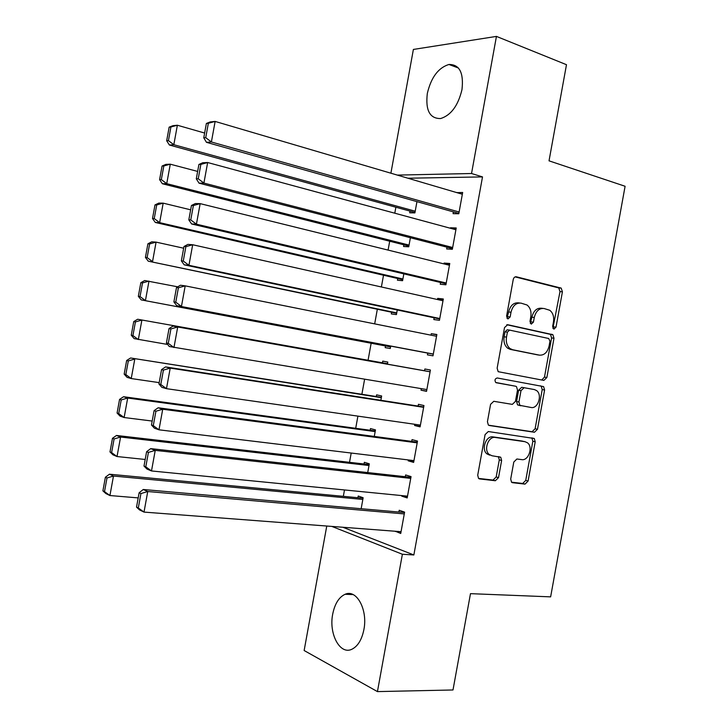 <?xml version="1.0" encoding="UTF-8"?>
<svg xmlns="http://www.w3.org/2000/svg" width="728" height="728" viewBox="0 0 728 728"><rect width="100%" height="100%" fill="white"/><g stroke="black" fill="none" stroke-linecap="round" stroke-linejoin="round"><path stroke-width="1.09" d="M553.899 329.138L556.001 327.172L562.416 291.81L561.206 288.133L516.38 276.804C514.805 276.622 513.75 277.559 513.222 279.607L506.588 316.152L507.935 318.955L510.155 316.944L511.01 312.23C512.721 305.687 516.07 302.657 521.075 303.139L527.017 304.996C530.266 307.598 531.531 311.502 530.812 316.707L529.966 321.366L531.267 324.124L533.424 322.14L534.27 317.49C535.945 311.047 539.211 308.053 544.062 308.508L549.758 310.274C552.952 312.803 554.19 316.662 553.48 321.84L552.643 326.426L553.899 329.138M552.898 328.31L559.996 291.591L558.776 287.924L515.142 276.895M506.952 318.236L508.626 311.957L511.01 312.23M530.275 323.35L531.877 317.208L534.27 317.49M332.714 614.086C334.816 603.749 338.948 597.151 345.099 594.285C356.493 588.852 367.968 609.618 363.891 629.62C361.789 639.866 357.73 646.428 351.733 649.321C339.794 655.045 328.656 633.569 332.714 614.086M427.327 93.402C431.122 77.395 438.329 67.75 448.949 64.474C459.514 64.392 463.863 72.791 461.971 89.671C458.112 105.651 451.005 115.279 440.64 118.546C429.793 118.7 425.352 110.319 427.327 93.402M510.701 479.051L511.529 482.218L512.585 482.7L525.034 484.12L528.082 481.072L535.207 441.778L534.307 438.511L488.297 431.531L485.085 434.598L477.714 475.202L478.542 478.405L479.688 478.942L495.359 480.735L498.516 477.632L501.628 460.478L500.755 457.239L492.001 455.755L489.134 454.409C483.365 449.831 488.442 435.999 495.322 437.464L525.015 441.696L527.554 442.851C533.269 447.119 528.51 460.951 521.767 459.623L516.889 458.995L513.795 462.034L510.701 479.051M342.888 527.263L413.859 554.964L482.509 176.904L471.535 173.51L397.306 175.093M413.859 554.964L402.384 554.254L377.441 691.6L304.14 650.523L326.763 526.035M390.9 173.2L413.386 49.44L496.441 36.4L566.484 64.701L549.03 160.833L625.097 186.268L550.632 596.86L470.479 593.657L452.998 689.971L377.441 691.6M496.441 36.4L471.535 173.51M543.852 380.407L546.865 377.523L553.99 338.247L552.88 334.698L507.689 324.706L504.513 327.591L497.142 368.186L498.189 371.69L543.852 380.407M544.599 390.008L537.473 429.293L534.443 432.259L489.389 425.516L488.361 425.043L487.432 421.694L490.581 404.313L493.784 401.301L512.33 404.377L515.442 401.401L517.508 390.053L516.498 386.623L515.624 386.222L495.704 382.482C494.449 380.162 494.958 378.66 497.224 377.978L543.598 386.604L544.599 390.008L542.214 389.562L535.107 428.765L537.473 429.293M401.874 495.604L401.774 496.141L407.189 497.934L411.056 476.613L405.623 474.947L405.305 476.713M367.722 472.572L369.314 463.818L364.355 462.298L364.055 463.991M414.824 424.288L414.605 425.498L420.092 426.872L423.96 405.551L418.454 404.304L418.136 406.069M380.853 400.291L381.636 395.977L376.613 394.849L376.303 396.533M427.755 353.098L427.436 354.864L432.996 355.819L436.864 334.507L431.285 333.679L431.012 335.171M385.503 345.946L385.194 347.638L390.263 348.503L390.699 346.1M440.577 282.491L440.258 284.257L445.9 284.784L449.768 263.481L444.107 263.072L443.962 263.9M397.752 278.524L397.442 280.207L402.584 280.69L403.831 273.855M453.408 211.893L453.08 213.659L458.795 213.768L462.662 192.474L456.902 192.647M410.001 211.102L409.691 212.794L414.905 212.894L416.953 201.629M482.509 176.904L407.935 178.224M395.877 207.225L394.785 213.204M389.698 241.223L388.088 250.086M383.519 275.229L381.381 286.978M377.341 309.236L374.674 323.869M371.153 343.243L368.068 360.251M364.619 379.224L361.88 394.267M357.912 416.125L355.701 428.291M351.205 453.044L349.513 462.316M344.49 489.953L343.334 496.341M403.876 244.808L403.567 246.501L408.745 246.792L410.392 237.738M446.992 247.192L446.674 248.958L452.352 249.276L456.219 227.973L450.523 227.773L450.432 228.274M391.628 312.23L391.318 313.923L396.423 314.596L397.261 309.973M434.17 317.79L433.852 319.556L439.448 320.302L443.316 298.99L437.692 298.38L437.483 299.536M387.414 364.164L387.796 362.071L382.746 361.124L382.437 362.808M421.303 388.643L421.021 390.181L426.544 391.346L430.412 370.024L424.87 368.996L424.551 370.761M374.283 436.427L375.475 429.902L370.488 428.574L370.179 430.257M408.344 459.941L408.19 460.815L413.641 462.398L417.508 441.086L412.039 439.63L411.72 441.396M361.152 508.717L363.145 497.743L358.231 496.032L357.921 497.725M395.395 531.267L400.728 533.478L404.604 512.148L399.208 510.273L398.889 512.039M331.841 526.417L402.384 554.254M456.929 192.483L462.371 194.085M450.523 227.773L455.983 229.256M444.107 263.072L449.595 264.437M437.692 298.38L443.206 299.618M431.285 333.679L436.818 334.798M421.021 390.181L426.59 391.1M414.605 425.498L420.192 426.299M408.19 460.815L413.804 461.497M401.774 496.141L407.407 496.696M395.359 531.476L401.019 531.904M542.651 308.363L541.659 308.253C536.809 307.789 533.542 310.783 531.877 317.208M519.565 302.975L518.691 302.884C513.686 302.402 510.337 305.423 508.626 311.957M541.741 380.016L544.48 377.104L551.587 337.919L550.477 334.38L506.779 324.724M549.968 341.186L548.703 338.493L509.609 330.112L507.398 332.132L506.497 337.11C505.787 342.124 506.961 345.936 510 348.539L512.621 349.731L539.403 355.137C544.226 355.437 547.456 352.398 549.094 346.028L549.968 341.186M509.4 330.084L507.234 329.793L505.023 331.813L507.398 332.132M537.546 354.855L510.246 349.376L507.634 348.184C504.595 345.582 503.421 341.778 504.122 336.782L505.023 331.813M488.588 425.207L532.077 431.722L535.107 428.765M515.624 386.222L496.114 382.719M531.103 407.489C537.992 409.081 542.633 394.713 536.572 390.563L534.352 389.553L524.087 387.724L520.993 390.663L518.937 401.983L519.91 405.369L531.103 407.489M520.811 405.778L517.544 404.886L516.58 401.51L518.627 390.217L521.721 387.287L534.352 389.553M542.214 389.562L541.213 386.168L540.495 385.822M523.532 441.341L525.015 441.696M489.68 455.146L486.814 453.799C481.044 449.24 486.113 435.435 492.993 436.9L522.668 441.132M478.56 478.414L493.038 480.07L496.187 476.976L499.299 459.869L498.361 456.583M511.502 482.182L522.695 483.465L525.734 480.425L532.851 441.214L531.822 437.865M169.151 127.154L166.676 140.759L168.432 140.622L170.916 126.981L169.151 127.154L172.927 125.68L177.368 125.234L204.632 133.042M415.215 211.202L173.828 144.708L169.406 145.027L414.978 212.476M170.916 126.981L177.368 125.234L173.828 144.708L168.432 140.622M166.676 140.759L169.406 145.027M459.122 211.994L211.393 141.978L206.47 142.333L458.858 213.431M206.379 123.469L210.183 121.931L215.133 121.43L211.393 141.978L205.724 137.665L208.345 123.269L206.379 123.469L203.767 137.82L205.724 137.665M462.344 194.249L215.133 121.43L208.345 123.269M206.47 142.333L203.767 137.82M162.071 166.029L159.596 179.643L161.334 179.598L163.818 165.957L162.071 166.029L165.875 164.382L170.279 164.191L197.643 171.426M409.054 245.099L166.73 183.665L162.353 183.738L408.872 246.073M163.818 165.957L170.279 164.191L166.73 183.665L161.334 179.598M159.596 179.643L162.353 183.738M154.991 204.914L152.507 218.518L154.236 218.582L156.72 204.941L154.991 204.914L158.822 203.094L163.181 203.148L190.654 209.819M402.893 278.997L159.632 222.632L155.301 222.45L402.766 279.679M156.72 204.941L163.181 203.148L159.632 222.632L154.236 218.582M152.507 218.518L155.301 222.45M452.67 247.502L203.904 183.083L199.035 183.156L452.47 248.603M198.908 164.473L202.757 162.744L207.653 162.526L203.904 183.083L198.234 178.788L200.855 164.392L198.908 164.473L196.296 178.824L198.234 178.788M455.892 229.748L207.653 162.526L200.855 164.392M199.035 183.156L196.296 178.824M446.219 283.01L196.423 224.188L191.601 223.978L446.082 283.784M191.446 205.487L195.322 203.567L200.164 203.631L196.423 224.188L190.754 219.911L193.375 205.514L191.446 205.487L188.825 219.847L190.754 219.911M449.449 265.256L200.164 203.631L193.375 205.514M191.601 223.978L188.825 219.847M147.902 243.798L145.427 257.412L147.129 257.576L149.622 243.926L147.902 243.798L151.77 241.814L156.083 242.124L183.665 248.212M396.733 312.904L148.248 261.17L396.66 313.286M149.622 243.926L156.083 242.124L152.534 261.607L147.129 257.576M145.427 257.412L148.248 261.17M140.822 282.691L138.338 296.305L140.031 296.569L142.515 282.919L140.822 282.691L144.717 280.535L177.723 286.823M390.572 346.81L141.196 299.891L390.554 346.901M142.515 282.919L148.985 281.09L145.436 300.582L140.031 296.569M138.338 296.305L141.196 299.891M439.767 318.527L188.934 265.301L184.166 264.819L439.694 318.964M183.975 246.51L187.888 244.399L192.683 244.744L188.934 265.301L183.256 261.052L185.886 246.656L183.975 246.51L181.363 260.87L183.256 261.052M442.997 300.764L192.683 244.744L185.886 246.656M184.166 264.819L181.363 260.87M433.324 354.045L176.731 305.651L433.296 354.154M176.504 287.533L180.453 285.23L185.194 285.858L181.454 306.415L175.767 302.193L178.387 287.788L176.504 287.533L173.892 301.892L175.767 302.193M436.545 336.281L185.194 285.858L178.387 287.788M176.731 305.651L173.892 301.892M387.496 363.709L137.665 319.255L387.487 363.763M167.658 344.462L134.143 338.62L131.258 335.208L132.924 335.572L135.417 321.922L133.734 321.585L131.258 335.208M135.417 321.922L141.887 320.074L138.338 339.557L132.924 335.572M133.734 321.585L137.665 319.255M426.872 389.571L169.296 346.501L166.421 342.924L168.277 343.334L170.898 328.938L169.032 328.565L166.421 342.924M430.102 371.744L173.018 326.071L177.705 326.981L173.965 347.538L168.277 343.334M430.093 371.808L177.705 326.981L170.898 328.938M173.018 326.071L169.032 328.565M381.39 397.333L130.612 357.985L381.326 397.679M159.186 382.628L131.231 378.551L127.082 377.359L124.169 374.11L125.826 374.574L128.31 360.924L126.654 360.487L124.169 374.11M128.31 360.924L134.789 359.059L131.231 378.551L125.826 374.574M126.654 360.487L130.612 357.985M420.411 425.097L166.475 388.67L161.862 387.341L158.941 383.965L160.788 384.484L163.409 370.088L161.561 369.606L158.941 383.965M423.714 406.934L165.575 366.921L170.216 368.104L166.475 388.67L160.788 384.484M423.641 407.325L170.216 368.104L163.409 370.088M165.575 366.921L161.561 369.606M375.284 430.949L123.56 396.724L127.682 398.043L375.166 431.595M152.188 421.048L124.133 417.535L120.029 416.098L117.081 413.022L118.719 413.586L121.203 399.936L119.565 399.399L117.081 413.022M121.203 399.936L127.682 398.043L124.133 417.535L118.719 413.586M119.565 399.399L123.56 396.724M413.959 460.624L158.986 429.811L154.418 428.201L151.469 425.006L153.29 425.643L155.91 411.238L154.09 410.647L151.469 425.006M417.317 442.133L158.14 407.771L162.726 409.236L158.986 429.811L153.29 425.643M417.19 442.861L162.726 409.236L155.91 411.238M158.14 407.771L154.09 410.647M369.169 464.582L116.498 435.462L120.584 437.037L369.005 465.52M145.2 459.468L117.026 456.538L112.977 454.836L109.992 451.933L111.612 452.607L114.096 438.948L112.476 438.311L109.992 451.933M114.096 438.948L120.584 437.037L117.026 456.538L111.612 452.607M112.476 438.311L116.498 435.462M407.507 496.159L151.497 470.952L146.983 469.06L143.998 466.066L145.791 466.812L148.421 452.397L146.61 451.697L143.998 466.066M410.929 477.331L150.705 448.63L155.237 450.377L151.497 470.952L145.791 466.812M410.738 478.387L155.237 450.377L148.421 452.397M150.705 448.63L146.61 451.697M363.063 498.207L109.446 474.21L113.477 476.039L362.835 499.444M138.202 497.897L109.928 495.54L105.915 493.584L102.903 490.854L104.504 491.627L106.989 477.968L105.387 477.231L102.903 490.854M106.989 477.968L113.477 476.039L109.928 495.54L104.504 491.627M105.387 477.231L109.446 474.21M401.055 531.695L144.007 512.093L139.539 509.928L136.518 507.116L138.302 507.98L140.923 493.566L139.139 492.747L136.518 507.116M404.531 512.539L143.261 489.498L147.748 491.518L144.007 512.093L138.302 507.98M404.277 513.932L147.748 491.518L140.923 493.566M143.261 489.498L139.139 492.747M553.589 326.872L556.001 327.172M507.771 316.662L510.155 316.944M531.03 321.849L533.424 322.14M515.743 276.749L516.38 276.804M558.212 287.678L560.642 287.888M559.996 291.591L562.416 291.81M549.795 334.079L552.197 334.389M551.587 337.919L553.99 338.247M544.48 377.104L546.865 377.523M504.122 336.782L506.497 337.11M510.246 349.376L512.621 349.731M537.009 354.773L539.403 355.137M532.077 431.722L534.443 432.259M521.721 387.287L524.087 387.724M518.627 390.217L520.993 390.663M516.58 401.51L518.937 401.983M492.993 436.9L495.322 437.464M499.299 459.869L501.628 460.478M496.187 476.976L498.516 477.632M493.038 480.07L495.359 480.735M479.07 478.769L479.688 478.942M532.851 441.214L535.207 441.778M525.734 480.425L528.082 481.072M522.695 483.465L525.034 484.12M512.021 482.546L512.585 482.7M345.099 594.285L353.089 594.576M448.949 64.474L458.467 68.041M558.776 287.924L561.206 288.133M550.477 334.38L552.88 334.698M507.634 348.184L510 348.539M517.544 404.886L519.91 405.369M541.213 386.168L543.598 386.604M486.814 453.799L489.134 454.409M498.425 456.638L500.755 457.239M531.94 437.956L534.307 438.511"/></g></svg>
